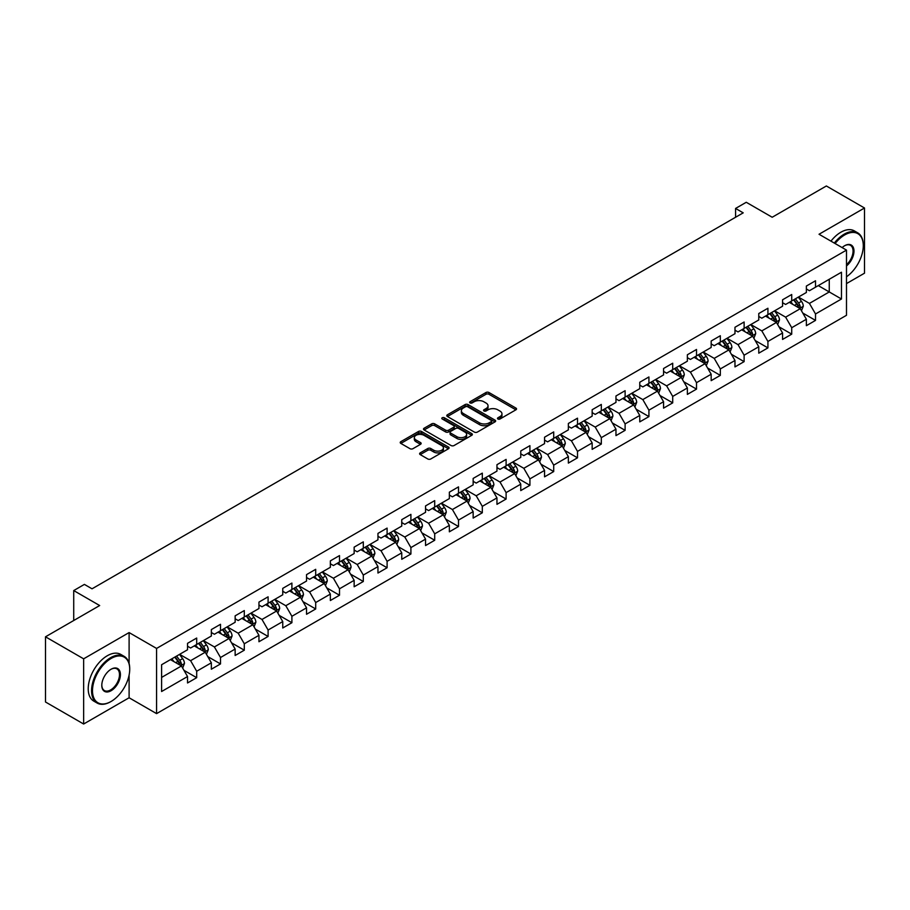 <?xml version="1.0" encoding="UTF-8"?>
<svg xmlns="http://www.w3.org/2000/svg" width="910" height="910" viewBox="0 0 910 910"><rect width="100%" height="100%" fill="white"/><g stroke="black" fill="none" stroke-linecap="round" stroke-linejoin="round"><path stroke-width="1.36" d="M497.918 418.998A1.479 0.853 0 0 0 500.011 418.998L515.924 409.807A2.116 1.217 0 0 0 516.539 408.943A2.116 1.217 0 0 0 515.924 408.078L488.966 392.517A2.116 1.217 0 0 0 485.974 392.517L470.06 401.708A1.479 0.853 0 0 0 469.628 402.311A1.479 0.853 0 0 0 470.06 402.914A1.479 0.853 0 0 0 472.153 402.914L474.212 401.731A6.779 3.913 0 0 1 483.801 401.731L486.042 403.028A6.779 3.913 0 0 1 488.033 405.792A6.779 3.913 0 0 1 486.042 408.556L483.983 409.75A1.479 0.853 0 0 0 483.551 410.353A1.479 0.853 0 0 0 483.983 410.956A1.479 0.853 0 0 0 486.088 410.956L488.147 409.773A6.779 3.913 0 0 1 497.724 409.773L499.977 411.07A6.779 3.913 0 0 1 501.956 413.834A6.779 3.913 0 0 1 499.977 416.598L497.918 417.792A1.479 0.853 0 0 0 497.486 418.395A1.479 0.853 0 0 0 497.918 418.998L497.918 417.792M420.227 452.873A2.116 1.217 0 0 0 419.612 453.737A2.116 1.217 0 0 0 420.227 454.602L427.791 458.97A2.116 1.217 0 0 0 430.783 458.97L448.459 448.766A2.116 1.217 0 0 0 449.074 447.902A2.116 1.217 0 0 0 448.459 447.037L421.501 431.465A2.116 1.217 0 0 0 418.509 431.465L400.832 441.668A2.116 1.217 0 0 0 400.218 442.533A2.116 1.217 0 0 0 400.832 443.397L409.966 448.675A2.116 1.217 0 0 0 412.969 448.675L420.522 444.308A2.116 1.217 0 0 0 421.148 443.443A2.116 1.217 0 0 0 420.522 442.578L415.995 439.962A5.665 3.276 0 0 1 414.334 437.653A5.665 3.276 0 0 1 417.838 434.627A5.665 3.276 0 0 1 424.014 435.344L441.76 445.582A5.665 3.276 0 0 1 443.42 447.902A5.665 3.276 0 0 1 439.917 450.916A5.665 3.276 0 0 1 433.74 450.211L430.783 448.505A2.116 1.217 0 0 0 427.791 448.505L420.227 452.873L420.227 454.602L427.791 450.268L427.791 448.505M846.493 283.59L864.5 273.193L864.5 208.003L826.36 185.981L772.192 217.251L746.257 202.282L735.576 208.447L743.208 212.849L92.035 588.804L84.403 584.402L73.721 590.567L73.721 620.518M129.106 663.527L129.106 632.575L83.64 658.829L45.5 636.807L99.668 605.537L73.721 590.567M129.106 632.575L156.577 648.432L846.493 250.113L846.493 315.292L156.577 713.622L156.577 648.432M864.5 208.003L819.034 234.257L846.493 250.113M474.36 432.079A2.116 1.217 0 0 0 477.363 432.079L495.029 421.876A2.116 1.217 0 0 0 495.654 421.012A2.116 1.217 0 0 0 495.029 420.147L468.081 404.586A2.116 1.217 0 0 0 465.078 404.586L447.413 414.778A2.116 1.217 0 0 0 446.787 415.642A2.116 1.217 0 0 0 447.413 416.507L474.36 432.079M442.84 419.317A1.479 0.853 0 0 1 444.342 419.533L471.721 435.333L454.079 445.525A2.116 1.217 0 0 1 451.076 445.525L424.117 429.952L424.117 428.223A2.116 1.217 0 0 0 423.503 429.088A2.116 1.217 0 0 0 424.117 429.952M424.117 428.223L431.681 423.867A2.116 1.217 0 0 1 434.684 423.867L445.616 430.168A2.116 1.217 0 0 0 448.607 430.168L453.624 427.279A2.116 1.217 0 0 0 454.249 426.415A2.116 1.217 0 0 0 453.624 425.55L442.237 418.975A1.479 0.853 0 0 1 441.805 418.373A1.479 0.853 0 0 1 442.726 417.576A1.479 0.853 0 0 1 444.342 417.77L471.744 433.592A2.116 1.217 0 0 1 472.37 434.457A2.116 1.217 0 0 1 471.744 435.321L471.744 433.592M83.64 658.829L83.64 724.019L45.5 701.997L45.5 636.807M183.957 670.329L196.696 677.677L196.696 671.25L211.347 662.798L211.347 669.225L220.504 663.936L220.504 657.509L235.144 649.058L235.144 655.484L244.301 650.195L244.301 643.768L258.952 635.316L258.952 641.743L268.097 636.454L268.097 630.027L282.748 621.576L282.748 628.002L291.905 622.713L291.905 616.286L306.545 607.835L306.545 614.261L315.702 608.972L315.702 602.545L330.353 594.093L330.353 600.52L339.498 595.231L339.498 588.804L354.149 580.341L354.149 586.779L363.306 581.49L363.306 575.063L377.957 566.6L377.957 573.038L387.103 567.749L387.103 561.322L401.754 552.859L401.754 559.297L410.911 554.008L410.911 547.581L425.55 539.118L425.55 545.556L434.707 540.267L434.707 533.84L449.358 525.377L449.358 531.815L458.503 526.526L458.503 520.099L473.154 511.636L473.154 518.074L482.311 512.785L482.311 506.358L496.962 497.895L496.962 504.333L506.108 499.044L506.108 492.617L520.759 484.154L520.759 490.592L529.916 485.303L529.916 478.876L544.555 470.413L544.555 476.84L553.712 471.562L553.712 465.135L568.363 456.672L568.363 463.099L577.509 457.821L577.509 451.394L592.16 442.931L592.16 449.358L601.317 444.08L601.317 437.642L615.968 429.19L615.968 435.617L625.113 430.339L625.113 423.901L639.764 415.449L639.764 421.876L648.921 416.598L648.921 410.16L663.561 401.708L663.561 408.135L672.717 402.857L672.717 396.419L687.368 387.967L687.368 394.394L696.514 389.116L696.514 382.678L711.165 374.226L711.165 380.653L720.322 375.375L720.322 368.937L734.973 360.485L734.973 366.912L744.118 361.634L744.118 355.196L758.769 346.744L758.769 353.171L767.926 347.893L767.926 341.455L782.566 333.003L782.566 339.43L791.723 334.152L791.723 327.714L806.374 319.262L806.374 325.689L815.519 320.4L815.519 313.973L841.466 299.003L841.466 272.226L829.26 279.268L829.26 291.951L841.466 299.003M196.696 677.677L187.54 682.966L187.54 676.539L161.605 691.509L161.605 664.732L187.54 649.763L187.54 643.324L196.696 638.046L196.696 644.473L211.347 636.022L211.347 629.583L220.504 624.306L220.504 630.732L235.144 622.269L235.144 615.842L244.301 610.564L244.301 616.991L258.952 608.528L258.952 602.101L268.097 596.823L268.097 603.25L282.748 594.787L282.748 588.361L291.905 583.071L291.905 589.509L306.545 581.046L306.545 574.62L315.702 569.33L315.702 575.768L330.353 567.305L330.353 560.878L339.498 555.589L339.498 562.027L354.149 553.564L354.149 547.137L363.306 541.848L363.306 548.286L377.957 539.823L377.957 533.396L387.103 528.107L387.103 534.545L401.754 526.082L401.754 519.655L410.911 514.366L410.911 520.804L425.55 512.341L425.55 505.914L434.707 500.625L434.707 507.063L449.358 498.6L449.358 492.173L458.503 486.884L458.503 493.322L473.154 484.859L473.154 478.433L482.311 473.143L482.311 479.581L496.962 471.118L496.962 464.691L506.108 459.402L506.108 465.829L520.759 457.377L520.759 450.95L529.916 445.661L529.916 452.088L544.555 443.636L544.555 437.209L553.712 431.92L553.712 438.347L568.363 429.895L568.363 423.468L577.509 418.179L577.509 424.606L592.16 416.154L592.16 409.727L601.317 404.438L601.317 410.865L615.968 402.413L615.968 395.986L625.113 390.697L625.113 397.124L639.764 388.672L639.764 382.245L648.921 376.956L648.921 383.383L663.561 374.931L663.561 368.504L672.717 363.215L672.717 369.642L687.368 361.19L687.368 354.763L696.514 349.474L696.514 355.901L711.165 347.449L711.165 341.011L720.322 335.733L720.322 342.16L734.973 333.708L734.973 327.27L744.118 321.992L744.118 328.419L758.769 319.967L758.769 313.529L767.926 308.251L767.926 314.678L782.566 306.226L782.566 299.788L791.723 294.51L791.723 300.937L806.374 292.485L806.374 286.047L815.519 280.769L815.519 287.196L841.466 272.226M194.251 645.884L205.239 652.22L190.6 660.683L179.611 654.336M187.54 646.236L190.6 648L196.696 644.473M190.6 660.683L196.696 671.25M205.239 652.22L211.347 662.798M218.059 632.143L229.047 638.479L214.396 646.942L203.408 640.594M211.347 632.495L214.396 634.259L220.504 630.732M214.396 646.942L220.504 657.509M229.047 638.479L235.144 649.058M241.855 618.402L252.843 624.738L238.192 633.201L227.216 626.854M235.144 618.755L238.192 620.518L244.301 616.991M238.192 633.201L244.301 643.768M252.843 624.738L258.952 635.316M265.663 604.661L276.64 610.997L262 619.46L251.012 613.112M258.952 605.014L262 606.777L268.097 603.25M262 619.46L268.097 630.027M276.64 610.997L282.748 621.576M289.46 590.92L300.448 597.256L285.797 605.719L274.809 599.371M282.748 591.272L285.797 593.036L291.905 589.509M285.797 605.719L291.905 616.286M300.448 597.256L306.545 607.835M313.256 577.179L324.244 583.515L309.605 591.978L298.616 585.63M306.545 577.532L309.605 579.295L315.702 575.768M309.605 591.978L315.702 602.545M324.244 583.515L330.353 594.093M337.064 563.438L348.052 569.774L333.401 578.237L322.413 571.889M330.353 563.79L333.401 565.542L339.498 562.027M333.401 578.237L339.498 588.804M348.052 569.774L354.149 580.341M360.861 549.697L371.849 556.033L357.198 564.496L346.221 558.149M354.149 550.049L357.198 551.801L363.306 548.286M357.198 564.496L363.306 575.063M371.849 556.033L377.957 566.6M384.668 535.956L395.645 542.292L381.006 550.755L370.017 544.408M377.957 536.308L381.006 538.06L387.103 534.545M381.006 550.755L387.103 561.322M395.645 542.292L401.754 552.859M408.465 522.215L419.453 528.551L404.802 537.014L393.814 530.666M401.754 522.567L404.802 524.319L410.911 520.804M404.802 537.014L410.911 547.581M419.453 528.551L425.55 539.118M432.261 508.462L443.25 514.81L428.61 523.261L417.622 516.925M425.55 508.815L428.61 510.578L434.707 507.063M428.61 523.261L434.707 533.84M443.25 514.81L449.358 525.377M456.069 494.721L467.058 501.069L452.406 509.52L441.418 503.185M449.358 495.074L452.406 496.837L458.503 493.322M452.406 509.52L458.503 520.099M467.058 501.069L473.154 511.636M479.866 480.98L490.854 487.328L476.203 495.779L465.226 489.443M473.154 481.333L476.203 483.096L482.311 479.581M476.203 495.779L482.311 506.358M490.854 487.328L496.962 497.895M503.674 467.239L514.65 473.587L500.011 482.038L489.023 475.702M496.962 467.592L500.011 469.355L506.108 465.829M500.011 482.038L506.108 492.617M514.65 473.587L520.759 484.154M527.47 453.498L538.458 459.846L523.807 468.297L512.819 461.962M520.759 453.851L523.807 455.614L529.916 452.088M523.807 468.297L529.916 478.876M538.458 459.846L544.555 470.413M551.267 439.757L562.255 446.105L547.615 454.556L536.627 448.221M544.555 440.11L547.615 441.873L553.712 438.347M547.615 454.556L553.712 465.135M562.255 446.105L568.363 456.672M575.074 426.016L586.063 432.364L571.412 440.815L560.423 434.479M568.363 426.369L571.412 428.132L577.509 424.606M571.412 440.815L577.509 451.394M586.063 432.364L592.16 442.931M598.871 412.275L609.859 418.623L595.208 427.074L584.231 420.738M592.16 412.628L595.208 414.391L601.317 410.865M595.208 427.074L601.317 437.642M609.859 418.623L615.968 429.19M622.679 398.534L633.656 404.882L619.016 413.333L608.028 406.998M615.968 398.887L619.016 400.65L625.113 397.124M619.016 413.333L625.113 423.901M633.656 404.882L639.764 415.449M646.475 384.793L657.464 391.141L642.813 399.592L631.824 393.257M639.764 385.146L642.813 386.909L648.921 383.383M642.813 399.592L648.921 410.16M657.464 391.141L663.561 401.708M670.272 371.052L681.26 377.4L666.62 385.851L655.632 379.515M663.561 371.405L666.62 373.168L672.717 369.642M666.62 385.851L672.717 396.419M681.26 377.4L687.368 387.967M694.08 357.311L705.068 363.659L690.417 372.11L679.429 365.774M687.368 357.664L690.417 359.427L696.514 355.901M690.417 372.11L696.514 382.678M705.068 363.659L711.165 374.226M717.876 343.571L728.864 349.918L714.213 358.369L703.237 352.022M711.165 343.923L714.213 345.686L720.322 342.16M714.213 358.369L720.322 368.937M728.864 349.918L734.973 360.485M741.684 329.829L752.661 336.177L738.021 344.628L727.033 338.281M734.973 330.182L738.021 331.945L744.118 328.419M738.021 344.628L744.118 355.196M752.661 336.177L758.769 346.744M765.481 316.089L776.469 322.436L761.818 330.887L750.83 324.54M758.769 316.441L761.818 318.204L767.926 314.678M761.818 330.887L767.926 341.455M776.469 322.436L782.566 333.003M789.277 302.348L800.265 308.695L785.626 317.146L774.637 310.799M782.566 302.7L785.626 304.463L791.723 300.937M785.626 317.146L791.723 327.714M800.265 308.695L806.374 319.262M818.272 285.615L829.26 291.951L809.422 303.405L798.434 297.058M806.374 288.959L809.422 290.722L815.519 287.196M809.422 303.405L815.519 313.973M83.64 724.019L129.106 697.765L156.577 713.622M735.576 208.447L735.576 217.251M161.605 677.415L181.443 665.961L170.454 659.625M181.443 665.961L187.54 676.539M802.791 313.051L815.519 320.4M778.983 326.792L791.723 334.152M755.186 340.533L767.926 347.893M731.378 354.274L744.118 361.634M707.582 368.015L720.322 375.375M683.785 381.756L696.514 389.116M659.978 395.497L672.717 402.857M636.181 409.238L648.921 416.598M612.373 422.979L625.113 430.339M588.577 436.72L601.317 444.08M564.78 450.461L577.509 457.821M540.972 464.202L553.712 471.562M517.176 477.943L529.916 485.303M493.368 491.684L506.108 499.044M469.571 505.425L482.311 512.785M445.775 519.166L458.503 526.526M421.967 532.907L434.707 540.267M398.171 546.648L410.911 554.008M374.363 560.401L387.103 567.749M350.566 574.142L363.306 581.49M326.77 587.883L339.498 595.231M302.962 601.624L315.702 608.972M279.165 615.365L291.905 622.713M255.357 629.106L268.097 636.454M231.561 642.847L244.301 650.195M207.764 656.588L220.504 663.936M129.106 697.765L129.106 675.038M498.509 419.203L499.977 418.361A6.779 3.913 0 0 0 501.956 415.597L501.956 413.834M488.033 405.792L488.033 407.555A6.779 3.913 0 0 1 486.042 410.319L484.575 411.161M515.89 409.83L488.966 394.28A2.116 1.217 0 0 0 485.974 394.28L470.652 403.13M495.006 421.887L468.081 406.338A2.116 1.217 0 0 0 465.078 406.338L447.436 416.53M491.286 421.614A1.479 0.853 0 0 0 491.718 421.012A1.479 0.853 0 0 0 491.286 420.409L467.626 406.747A1.479 0.853 0 0 0 465.533 406.747L463.361 407.998A6.779 3.913 0 0 0 461.37 410.763A6.779 3.913 0 0 0 463.361 413.527L479.536 422.866A6.779 3.913 0 0 0 489.114 422.866L491.286 421.614L491.286 423.377A1.479 0.853 0 0 0 491.718 422.775L491.718 421.012M461.37 410.763L461.37 412.526A6.779 3.913 0 0 0 463.361 415.29L463.361 413.527M491.286 423.377L489.114 424.629A6.779 3.913 0 0 1 479.536 424.629L463.361 415.29M424.151 429.975L431.681 425.618L431.681 423.867M454.249 426.415L454.249 428.178A2.116 1.217 0 0 1 453.624 429.042L448.607 431.932A2.116 1.217 0 0 1 445.616 431.932L434.684 425.618A2.116 1.217 0 0 0 431.681 425.618M456.957 436.72A5.665 3.276 0 0 0 463.133 437.437A5.665 3.276 0 0 0 466.625 434.411A5.665 3.276 0 0 0 464.964 432.102L458.72 428.485A2.116 1.217 0 0 0 455.717 428.485L450.7 431.385A2.116 1.217 0 0 0 450.086 432.25A2.116 1.217 0 0 0 450.7 433.114L456.957 436.72L456.957 438.483A5.665 3.276 0 0 0 463.133 439.189A5.665 3.276 0 0 0 466.625 436.174L466.625 434.411M450.086 432.25L450.086 434.013A2.116 1.217 0 0 0 450.7 434.878L450.7 433.114M456.957 438.483L450.7 434.878M443.42 447.902L443.42 449.665A5.665 3.276 0 0 1 439.917 452.679A5.665 3.276 0 0 1 433.74 451.974L430.783 450.268A2.116 1.217 0 0 0 427.791 450.268M414.334 437.653L414.334 439.416A5.665 3.276 0 0 0 415.995 441.725L415.995 439.962M420.5 444.33L415.995 441.725M448.425 448.778L421.501 433.228A2.116 1.217 0 0 0 418.509 433.228L400.866 443.42L400.832 441.668M801.471 310.776L803.291 306.204A5.722 3.299 -120 0 0 801.46 301.335L798.309 297.138M792.826 304.395L790.688 301.54M799.378 308.183L800.197 306.454A5.722 3.299 -120 0 0 798.559 303.007L795.42 298.81M793.986 299.629L797.479 304.293A2.912 1.683 60 0 1 798.002 305.18L800.197 306.454M793.588 299.868L796.739 304.065A5.722 3.299 60 0 1 798.366 307.5M846.493 276.788A26.322 15.197 120 0 0 863.283 245.711A26.322 15.197 120 0 0 844.662 234.962A26.322 15.197 120 0 0 835.107 243.539M834.311 243.072A26.97 15.572 -60 0 1 844.207 234.166A26.97 15.572 -60 0 1 857.698 232.835A26.97 15.572 -60 0 1 863.283 245.177A26.97 15.572 -60 0 1 863.283 245.45M842.125 247.588A13.161 7.598 -60 0 1 844.662 245.711L844.662 245.711A13.161 7.598 -60 0 1 853.933 250.045A13.161 7.598 -60 0 1 846.493 265.936M830.955 241.139A26.97 15.572 -60 0 1 840.851 232.232A26.97 15.572 -60 0 1 854.342 230.89L857.698 232.835M846.493 264.742A12.512 7.223 120 0 0 852.761 253.901A12.512 7.223 120 0 0 850.463 245.347A12.512 7.223 120 0 0 844.434 245.848M110.645 701.724L111.111 701.462A26.322 15.197 120 0 0 129.721 669.225A26.322 15.197 120 0 0 111.111 658.476A26.322 15.197 120 0 0 92.49 690.713A26.322 15.197 120 0 0 111.111 701.462L110.645 701.724A26.97 15.572 -60 0 1 97.165 703.066A26.97 15.572 -60 0 1 93.025 681.454A26.97 15.572 -60 0 1 110.645 657.68A26.97 15.572 -60 0 1 124.135 656.349A26.97 15.572 -60 0 1 129.721 668.702A26.97 15.572 -60 0 1 129.721 668.964M111.111 690.713A13.161 7.598 -60 0 1 101.795 685.344A13.161 7.598 -60 0 1 111.1 669.225A13.161 7.598 -60 0 1 111.111 669.225A13.161 7.598 -60 0 1 120.416 674.594A13.161 7.598 -60 0 1 111.111 690.713M101.806 685.071A12.512 7.223 120 0 0 104.388 690.542A12.512 7.223 120 0 0 110.645 689.928A12.512 7.223 120 0 0 118.823 678.894A12.512 7.223 120 0 0 116.901 668.873A12.512 7.223 120 0 0 110.872 669.362M97.165 703.066L93.81 701.132A26.97 15.572 -60 0 1 89.669 679.52A26.97 15.572 -60 0 1 107.289 655.746A26.97 15.572 -60 0 1 120.78 654.415L124.135 656.349M777.675 324.517L779.483 319.945A5.722 3.299 -120 0 0 777.663 315.076L774.512 310.879M769.018 318.136L766.88 315.281M775.582 321.924L776.401 320.195A5.722 3.299 -120 0 0 774.763 316.748L771.612 312.551M770.178 313.37L773.671 318.034A2.912 1.683 60 0 1 774.205 318.921L776.401 320.195M769.78 313.609L772.931 317.806A5.722 3.299 60 0 1 774.569 321.253M753.867 338.258L755.687 333.686A5.722 3.299 -120 0 0 753.867 328.817L750.716 324.62M745.222 331.877L743.083 329.022M751.785 335.665L752.604 333.936A5.722 3.299 -120 0 0 750.966 330.489L747.815 326.292M746.382 327.111L749.874 331.775A2.912 1.683 60 0 1 750.409 332.662L752.604 333.936M745.984 327.35L749.135 331.547A5.722 3.299 60 0 1 750.773 334.994M730.07 351.999L731.89 347.427A5.722 3.299 -120 0 0 730.059 342.558L726.908 338.361M721.425 345.618L719.287 342.763M727.977 349.406L728.796 347.677A5.722 3.299 -120 0 0 727.158 344.23L724.007 340.033M722.586 340.852L726.078 345.516A2.912 1.683 60 0 1 726.601 346.403L728.796 347.677M722.176 341.091L725.327 345.288A5.722 3.299 60 0 1 726.965 348.735M706.274 365.74L708.082 361.168A5.722 3.299 -120 0 0 706.262 356.299L703.111 352.102M697.617 359.359L695.479 356.504M704.181 363.147L705 361.418A5.722 3.299 -120 0 0 703.362 357.971L700.211 353.774M698.778 354.604L702.27 359.257A2.912 1.683 60 0 1 702.804 360.144L705 361.418M698.38 354.832L701.53 359.029A5.722 3.299 60 0 1 703.168 362.476M682.466 379.481L684.286 374.909A5.722 3.299 -120 0 0 682.455 370.04L679.304 365.843M673.821 373.1L671.682 370.245M680.373 376.888L681.192 375.159A5.722 3.299 -120 0 0 679.554 371.712L676.414 367.515M674.981 368.345L678.473 373.009A2.912 1.683 60 0 1 678.996 373.885L681.192 375.159M674.583 368.573L677.734 372.77A5.722 3.299 60 0 1 679.361 376.217M658.669 393.222L660.478 388.65A5.722 3.299 -120 0 0 658.658 383.781L655.507 379.584M650.013 386.841L647.874 383.986M656.576 390.629L657.395 388.9A5.722 3.299 -120 0 0 655.757 385.453L652.606 381.256M651.173 382.086L654.665 386.75A2.912 1.683 60 0 1 655.2 387.626L657.395 388.9M650.775 382.314L653.926 386.511A5.722 3.299 60 0 1 655.564 389.958M634.861 406.963L636.682 402.391A5.722 3.299 -120 0 0 634.861 397.522L631.711 393.325M626.216 400.582L624.078 397.727M632.78 404.37L633.599 402.641A5.722 3.299 -120 0 0 631.961 399.194L628.81 394.997M627.377 395.827L630.869 400.491A2.912 1.683 60 0 1 631.404 401.367L633.599 402.641M626.979 396.055L630.13 400.252A5.722 3.299 60 0 1 631.767 403.699M611.065 420.704L612.885 416.132A5.722 3.299 -120 0 0 611.054 411.263L607.903 407.066M602.42 414.323L600.282 411.468M608.972 418.111L609.791 416.382A5.722 3.299 -120 0 0 608.153 412.947L605.002 408.738M603.58 409.568L607.072 414.232A2.912 1.683 60 0 1 607.596 415.108L609.791 416.382M603.171 409.796L606.322 413.993A5.722 3.299 60 0 1 607.96 417.44M587.268 434.445L589.077 429.873A5.722 3.299 -120 0 0 587.257 425.004L584.106 420.807M578.612 428.064L576.474 425.209M585.176 431.852L585.994 430.123A5.722 3.299 -120 0 0 584.356 426.688L581.206 422.479M579.772 423.309L583.264 427.973A2.912 1.683 60 0 1 583.799 428.849L585.994 430.123M579.374 423.537L582.525 427.734A5.722 3.299 60 0 1 584.163 431.181M563.461 448.186L565.281 443.614A5.722 3.299 -120 0 0 563.449 438.745L560.298 434.548M554.816 441.805L552.677 438.95M561.368 445.593L562.187 443.864A5.722 3.299 -120 0 0 560.549 440.429L557.409 436.22M555.976 437.05L559.468 441.714A2.912 1.683 60 0 1 559.991 442.59L562.187 443.864M555.578 437.278L558.729 441.486A5.722 3.299 60 0 1 560.355 444.922M539.664 461.927L541.473 457.366A5.722 3.299 -120 0 0 539.653 452.486L536.502 448.289M531.008 455.546L528.869 452.691M537.571 459.334L538.39 457.605A5.722 3.299 -120 0 0 536.752 454.17L533.601 449.961M532.168 450.791L535.66 455.455A2.912 1.683 60 0 1 536.195 456.342L538.39 457.605M531.77 451.019L534.921 455.227A5.722 3.299 60 0 1 536.559 458.663M515.856 475.668L517.676 471.107A5.722 3.299 -120 0 0 515.856 466.238L512.705 462.03M507.211 469.287L505.073 466.432M513.775 473.075L514.594 471.346A5.722 3.299 -120 0 0 512.956 467.911L509.805 463.702M508.372 464.532L511.864 469.196A2.912 1.683 60 0 1 512.398 470.083L514.594 471.346M507.973 464.76L511.124 468.968A5.722 3.299 60 0 1 512.762 472.404M492.06 489.421L493.88 484.848A5.722 3.299 -120 0 0 492.048 479.979L488.897 475.771M483.415 483.028L481.276 480.173M489.967 486.816L490.786 485.087A5.722 3.299 -120 0 0 489.148 481.652L485.997 477.443M484.575 478.273L488.067 482.937A2.912 1.683 60 0 1 488.59 483.824L490.786 485.087M484.165 478.501L487.316 482.709A5.722 3.299 60 0 1 488.954 486.145M468.263 503.162L470.072 498.589A5.722 3.299 -120 0 0 468.252 493.721L465.101 489.512M459.607 496.769L457.468 493.914M466.17 500.557L466.989 498.828A5.722 3.299 -120 0 0 465.351 495.393L462.2 491.184M460.767 492.014L464.259 496.678A2.912 1.683 60 0 1 464.794 497.565L466.989 498.828M460.369 492.242L463.52 496.45A5.722 3.299 60 0 1 465.158 499.886M444.455 516.903L446.275 512.33A5.722 3.299 -120 0 0 444.444 507.462L441.293 503.253M435.81 510.51L433.672 507.655M442.362 514.298L443.181 512.569A5.722 3.299 -120 0 0 441.543 509.134L438.404 504.925M436.971 505.755L440.463 510.419A2.912 1.683 60 0 1 440.986 511.306L443.181 512.569M436.572 505.983L439.723 510.191A5.722 3.299 60 0 1 441.35 513.627M420.659 530.644L422.467 526.071A5.722 3.299 -120 0 0 420.647 521.202L417.497 516.994M412.002 524.251L409.864 521.396M418.566 528.039L419.385 526.31A5.722 3.299 -120 0 0 417.747 522.875L414.596 518.666M413.163 519.496L416.655 524.16A2.912 1.683 60 0 1 417.189 525.047L419.385 526.31M412.765 519.724L415.915 523.933A5.722 3.299 60 0 1 417.553 527.368M396.851 544.385L398.671 539.812A5.722 3.299 -120 0 0 396.851 534.943L393.7 530.735M388.206 537.992L386.067 535.137M394.769 541.78L395.588 540.051A5.722 3.299 -120 0 0 393.95 536.616L390.799 532.407M389.366 533.237L392.858 537.901A2.912 1.683 60 0 1 393.393 538.788L395.588 540.051M388.968 533.465L392.119 537.673A5.722 3.299 60 0 1 393.757 541.109M373.054 558.126L374.875 553.553A5.722 3.299 -120 0 0 373.043 548.684L369.892 544.476M364.409 551.733L362.271 548.878M370.962 555.521L371.78 553.792A5.722 3.299 -120 0 0 370.142 550.357L366.992 546.148M365.57 546.978L369.062 551.642A2.912 1.683 60 0 1 369.585 552.529L371.78 553.792M365.16 547.206L368.311 551.414A5.722 3.299 60 0 1 369.949 554.85M349.258 571.867L351.067 567.294A5.722 3.299 -120 0 0 349.247 562.425L346.096 558.217M340.602 565.474L338.463 562.619M347.165 569.262L347.984 567.533A5.722 3.299 -120 0 0 346.346 564.098L343.195 559.889M341.762 560.719L345.254 565.383A2.912 1.683 60 0 1 345.789 566.27L347.984 567.533M341.364 560.947L344.515 565.155A5.722 3.299 60 0 1 346.153 568.591M325.45 585.608L327.27 581.035A5.722 3.299 -120 0 0 325.439 576.166L322.288 571.958M316.805 579.215L314.667 576.36M323.357 583.003L324.176 581.274A5.722 3.299 -120 0 0 322.538 577.839L319.399 573.63M317.965 574.46L321.458 579.124A2.912 1.683 60 0 1 321.981 580.011L324.176 581.274M317.567 574.688L320.718 578.896A5.722 3.299 60 0 1 322.345 582.332M301.654 599.349L303.462 594.776A5.722 3.299 -120 0 0 301.642 589.908L298.491 585.699M292.997 592.967L290.859 590.101M299.561 596.744L300.38 595.015A5.722 3.299 -120 0 0 298.742 591.58L295.591 587.371M294.158 588.201L297.65 592.865A2.912 1.683 60 0 1 298.184 593.752L300.38 595.015M293.759 588.429L296.91 592.637A5.722 3.299 60 0 1 298.548 596.073M277.846 613.09L279.666 608.517A5.722 3.299 -120 0 0 277.846 603.648L274.695 599.44M269.201 606.708L267.062 603.853M275.764 610.485L276.583 608.756A5.722 3.299 -120 0 0 274.945 605.321L271.794 601.112M270.361 601.942L273.853 606.606A2.912 1.683 60 0 1 274.388 607.493L276.583 608.756M269.963 602.17L273.114 606.379A5.722 3.299 60 0 1 274.752 609.814M254.049 626.831L255.869 622.258A5.722 3.299 -120 0 0 254.038 617.389L250.887 613.181M245.404 620.449L243.266 617.594M251.956 624.226L252.775 622.497A5.722 3.299 -120 0 0 251.137 619.062L247.986 614.853M246.564 615.683L250.057 620.347A2.912 1.683 60 0 1 250.58 621.234L252.775 622.497M246.155 615.911L249.306 620.119A5.722 3.299 60 0 1 250.944 623.555M230.253 640.572L232.061 635.999A5.722 3.299 -120 0 0 230.241 631.13L227.09 626.922M221.596 634.19L219.458 631.335M228.16 637.967L228.979 636.238A5.722 3.299 -120 0 0 227.341 632.803L224.19 628.605M222.757 629.424L226.249 634.088A2.912 1.683 60 0 1 226.783 634.975L228.979 636.238M222.358 629.652L225.509 633.861A5.722 3.299 60 0 1 227.147 637.296M206.445 654.313L208.265 649.74A5.722 3.299 -120 0 0 206.433 644.871L203.283 640.663M197.8 647.931L195.661 645.076M204.352 651.719L205.171 649.979A5.722 3.299 -120 0 0 203.533 646.544L200.393 642.346M198.96 643.165L202.452 647.829A2.912 1.683 60 0 1 202.975 648.716L205.171 649.979M198.562 643.393L201.713 647.601A5.722 3.299 60 0 1 203.339 651.037M182.648 668.054L184.457 663.481A5.722 3.299 -120 0 0 182.637 658.612L179.486 654.404M173.992 661.672L171.853 658.817M180.555 665.46L181.374 663.72A5.722 3.299 -120 0 0 179.736 660.285L176.585 656.087M175.152 656.906L178.644 661.57A2.912 1.683 60 0 1 179.179 662.457L181.374 663.72M174.754 657.145L177.905 661.342A5.722 3.299 60 0 1 179.543 664.778M499.977 418.361L499.977 416.598M483.983 410.956L483.983 409.75M486.042 410.319L486.042 408.556M470.06 402.914L470.06 401.708M485.974 394.28L485.974 392.517M488.966 394.28L488.966 392.517M515.924 409.807L515.924 408.078M447.413 416.507L447.413 414.778M465.078 406.338L465.078 404.586M468.081 406.338L468.081 404.586M495.029 421.876L495.029 420.147M479.536 424.629L479.536 422.866M489.114 424.629L489.114 422.866M434.684 425.618L434.684 423.867M445.616 431.932L445.616 430.168M448.607 431.932L448.607 430.168M453.624 429.042L453.624 427.279M444.342 419.533L444.342 417.77M430.783 450.268L430.783 448.505M433.74 451.974L433.74 450.211M420.522 444.308L420.522 442.578M418.509 433.228L418.509 431.465M421.501 433.228L421.501 431.465M448.459 448.766L448.459 447.037M799.708 308.365L803.246 306.317M798.559 303.007L801.46 301.335M794.498 305.362L796.739 304.065M775.9 322.106L779.449 320.058M774.763 316.748L777.663 315.076M770.702 319.103L772.931 317.806M752.104 335.847L755.653 333.799M750.966 330.489L753.867 328.817M746.894 332.844L749.135 331.547M728.296 349.588L731.845 347.54M727.158 344.23L730.059 342.558M723.097 346.585L725.327 345.288M704.499 363.329L708.048 361.281M703.362 357.971L706.262 356.299M699.289 360.326L701.53 359.029M680.703 377.07L684.24 375.022M679.554 371.712L682.455 370.04M675.493 374.067L677.734 372.77M656.895 390.811L660.444 388.763M655.757 385.453L658.658 383.781M651.696 387.808L653.926 386.511M633.098 404.552L636.647 402.504M631.961 399.194L634.861 397.522M627.889 401.549L630.13 400.252M609.29 418.293L612.839 416.245M608.153 412.947L611.054 411.263M604.092 415.29L606.322 413.993M585.494 432.034L589.043 429.986M584.356 426.688L587.257 425.004M580.284 429.031L582.525 427.734M561.697 445.775L565.235 443.727M560.549 440.429L563.449 438.745M556.488 442.772L558.729 441.486M537.89 459.516L541.439 457.468M536.752 454.17L539.653 452.486M532.691 456.513L534.921 455.227M514.093 473.257L517.642 471.209M512.956 467.911L515.856 466.238M508.883 470.254L511.124 468.968M490.285 486.998L493.834 484.95M489.148 481.652L492.048 479.979M485.087 483.995L487.316 482.709M466.489 500.739L470.038 498.691M465.351 495.393L468.252 493.721M461.279 497.736L463.52 496.45M442.692 514.48L446.23 512.432M441.543 509.134L444.444 507.462M437.483 511.477L439.723 510.191M418.884 528.221L422.433 526.173M417.747 522.875L420.647 521.202M413.686 525.218L415.915 523.933M395.088 541.962L398.637 539.914M393.95 536.616L396.851 534.943M389.878 538.959L392.119 537.673M371.28 555.714L374.829 553.655M370.142 550.357L373.043 548.684M366.082 552.7L368.311 551.414M347.483 569.455L351.033 567.408M346.346 564.098L349.247 562.425M342.274 566.441L344.515 565.155M323.687 583.196L327.225 581.149M322.538 577.839L325.439 576.166M318.477 580.182L320.718 578.896M299.879 596.937L303.428 594.89M298.742 591.58L301.642 589.908M294.681 593.923L296.91 592.637M276.083 610.678L279.632 608.631M274.945 605.321L277.846 603.648M270.873 607.664L273.114 606.379M252.275 624.419L255.824 622.372M251.137 619.062L254.038 617.389M247.076 621.405L249.306 620.119M228.478 638.16L232.027 636.113M227.341 632.803L230.241 631.13M223.268 635.157L225.509 633.861M204.682 651.901L208.219 649.854M203.533 646.544L206.433 644.871M199.472 648.898L201.713 647.601M180.874 665.642L184.423 663.595M179.736 660.285L182.637 658.612M175.675 662.639L177.905 661.342"/></g></svg>
